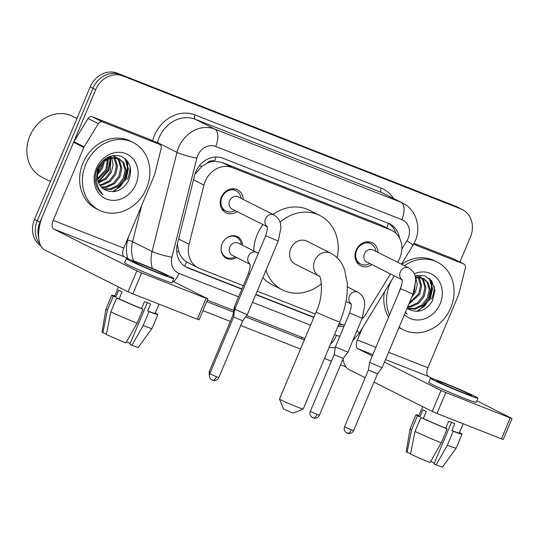 <?xml version="1.0" encoding="UTF-8"?>
<svg xmlns="http://www.w3.org/2000/svg" width="539" height="539" viewBox="0 0 539 539"><rect width="100%" height="100%" fill="white"/><g stroke="black" fill="none" stroke-linecap="round" stroke-linejoin="round"><path stroke-width="0.81" d="M236.56 257.467A12.114 10.45 -63.3 0 1 226.461 258.322A12.114 10.45 -63.3 0 1 222.169 243.675A12.114 10.45 -63.3 0 1 237.342 236.675A12.114 10.45 -63.3 0 1 242.678 245.292M237.066 211.584A12.889 11.117 -63.3 0 1 225.915 212.777A12.889 11.117 -63.3 0 1 221.347 197.186A12.889 11.117 -63.3 0 1 237.483 189.748A12.889 11.117 -63.3 0 1 243.19 199.41M371.876 264.609A12.889 11.117 -63.3 0 1 360.719 265.794A12.889 11.117 -63.3 0 1 356.151 250.211A12.889 11.117 -63.3 0 1 372.294 242.766A12.889 11.117 -63.3 0 1 377.994 252.427M397.539 262.25L398.051 261.415A22.712 19.593 116.7 0 0 399.857 257.891A22.712 19.593 116.7 0 0 391.806 230.416A22.712 19.593 116.7 0 0 390.404 229.789L232.255 167.589A22.712 19.593 116.7 0 0 203.958 185.079L189.088 244.241A22.712 19.593 116.7 0 0 198.386 267.971A22.712 19.593 116.7 0 0 199.794 268.597L243.278 285.704M207.131 163.176A22.712 19.593 -63.3 0 1 214.845 161.249L214.529 161.121A7.573 6.529 116.7 0 0 207.131 163.176L201.957 166.356L194.929 174.259M177.338 244.073L178.84 251.828C180.491 256.268 183.085 259.65 186.622 261.961L198.386 267.971M391.806 230.416L380.11 224.615L221.96 162.414L214.845 161.249M361.905 318.967A22.712 19.593 116.7 0 0 366.021 313.833L390.411 273.92M339.199 323.427L340.783 324.047A22.712 19.593 116.7 0 0 344.556 325.057M257.191 291.175L315.234 314.001M38.68 237.618A22.712 19.593 -63.3 0 1 39.987 222.176L95.686 89.669L92.951 88.295A22.712 19.593 -63.3 0 1 119.995 74.55L458.231 207.576A22.712 19.593 -63.3 0 1 459.639 208.209A22.712 19.593 -63.3 0 0 458.231 207.576L119.995 74.55A22.712 19.593 -63.3 0 0 92.951 88.295L37.252 220.801L92.951 88.295L90.208 86.92A22.712 19.593 -63.3 0 1 117.253 73.176L455.495 206.201A22.712 19.593 -63.3 0 1 456.897 206.828L462.374 209.583A22.712 19.593 -63.3 0 1 470.426 237.052L459.908 262.069M40.115 244.255A22.712 19.593 -63.3 0 1 37.252 220.801A22.712 19.593 -63.3 0 0 40.115 244.255M40.91 245.946A22.712 19.593 -63.3 0 1 34.509 219.42L90.208 86.92M399.493 238.083A22.712 19.593 116.7 0 0 389.69 223.887A22.712 19.593 116.7 0 0 388.289 223.261A22.712 19.593 -63.3 0 1 395.97 233.367M130.128 166.652A30.285 26.121 -63.3 0 1 127.453 179.372A30.285 26.121 -63.3 0 0 130.128 166.652M434.299 286.283A30.285 26.121 -63.3 0 1 431.624 299.004A30.285 26.121 -63.3 0 0 434.299 286.283M95.686 89.669A22.712 19.593 -63.3 0 1 122.73 75.925L460.973 208.957A22.712 19.593 -63.3 0 1 462.374 209.583M345.91 366.877L340.587 364.782M331.424 361.177L324.478 358.448M300.513 349.023L240.704 325.495M230.321 321.412L202.94 310.646M127.11 160.71A30.285 26.121 -63.3 0 1 125.23 176.698M431.281 280.341A30.285 26.121 -63.3 0 1 429.401 296.329M388.289 223.261L222.823 158.183A22.712 19.593 116.7 0 0 194.532 175.667L177.425 243.709A22.712 19.593 116.7 0 0 186.73 267.438A22.712 19.593 116.7 0 0 188.131 268.065L241.816 289.18M337.933 326.425A22.712 19.593 116.7 0 0 344.084 326.183M255.729 294.651L313.772 317.484M241.923 288.924L185.396 266.69A22.712 19.593 -63.3 0 1 185.389 266.69L188.131 268.065M313.88 317.222L255.836 294.395M342.339 324.579A22.712 19.593 -63.3 0 1 338.458 325.179M413.581 244.261L463.594 263.935L453.319 258.774A3.786 3.268 -63.3 0 1 453.555 258.875L463.823 264.036A3.786 3.268 116.7 0 0 463.594 263.935M414.087 243.338L453.319 258.774M343.04 358.954A30.285 15.281 -68.5 0 0 349.056 369.606L365.179 377.711M512.05 418.52L503.258 439.44L501.479 438.834L510.271 417.914L512.05 418.52L476.887 400.8M436.994 413.474L432.238 411.419L441.037 390.492L445.787 392.547L436.994 413.474L501.479 438.834M373.992 382.144L432.238 411.419M445.787 392.547L510.271 417.914M433.336 378.91L428.417 376.444A7.573 3.82 111.5 0 1 427.926 367.746L458.581 294.826A3.786 3.268 116.7 0 0 458.79 294.2L465.379 267.991A3.786 3.268 116.7 0 0 463.823 264.036M441.037 390.492L384.482 362.073M372.281 355.935L357.849 348.686A7.573 3.82 111.5 0 1 357.357 339.994L362.343 328.13M462.812 392.513A18.926 0.755 22.8 0 0 471.699 395.545A18.926 0.755 22.8 0 0 463.183 391.26A18.926 0.755 22.8 0 0 445.692 383.909A18.926 0.755 22.8 0 0 436.806 380.878A18.926 0.755 22.8 0 0 445.315 385.163A18.926 0.755 22.8 0 0 462.812 392.513M451.48 422.34L434.023 463.877L436.125 464.935L447.35 445.234L453.218 431.288L451.83 430.587L454.761 423.614A21.958 0.869 22.8 0 1 451.864 422.495A21.958 0.869 22.8 0 1 448.677 421.222L445.746 428.195L447.134 428.889L441.266 442.842L430.041 462.543A19.687 0.782 22.8 0 1 410.543 454.101L415.01 431.483L420.878 417.53L423.344 418.5L426.275 411.526A21.958 0.869 22.8 0 1 422.852 409.808L419.921 416.782L417.455 415.812L411.587 429.758L407.113 452.383L410.61 453.757M434.353 463.089A15.139 0.6 22.8 0 0 430.681 461.424M422.697 406.622L418.769 415.967A21.958 0.869 22.8 0 0 419.921 416.782M423.344 418.5A21.958 0.869 22.8 0 0 445.746 428.195M430.52 378.237L428.761 382.421A25.744 1.024 22.8 0 0 440.343 388.248A25.744 1.024 22.8 0 0 464.133 398.247A25.744 1.024 22.8 0 0 476.22 402.37L477.985 398.186A25.744 1.024 22.8 0 0 466.403 392.358A25.744 1.024 22.8 0 0 442.613 382.36A25.744 1.024 22.8 0 0 430.52 378.237A25.744 1.024 22.8 0 0 442.101 384.064A25.744 1.024 22.8 0 0 465.891 394.063A25.744 1.024 22.8 0 0 477.985 398.186M418.951 415.535A24.983 0.99 22.8 0 0 415.973 414.794A24.983 0.99 22.8 0 0 417.455 415.812M420.878 417.53A24.983 0.99 22.8 0 0 447.134 428.889M407.113 452.383A19.687 0.782 22.8 0 1 406.204 451.722L410.112 428.754A24.983 0.99 22.8 0 0 410.112 428.754A24.983 0.99 22.8 0 0 411.587 429.758M415.01 431.483A24.983 0.99 22.8 0 0 441.266 442.842M451.83 430.587A21.958 0.869 22.8 0 0 459.248 432.985L463.129 423.748M453.218 431.288A24.983 0.99 22.8 0 0 462.038 434.158A24.983 0.99 22.8 0 0 460.562 433.14L459.376 432.676M447.35 445.234A24.983 0.99 22.8 0 0 456.169 448.118A24.983 0.99 22.8 0 0 456.176 448.104L462.038 434.158M436.125 464.935A19.687 0.782 22.8 0 0 442.492 466.983L456.169 448.118M389.502 314.958A37.858 32.65 -63.3 0 1 389.886 284.006A37.858 32.65 -63.3 0 1 392.405 278.953M393.396 277.322A37.858 32.65 -63.3 0 1 394.353 275.901M404.425 265.714A37.858 32.65 -63.3 0 1 437.297 262.143A37.858 32.65 -63.3 0 1 450.719 307.931A37.858 32.65 -63.3 0 1 403.3 329.794A37.858 32.65 -63.3 0 1 399.129 327.22M401.683 264.332A37.858 32.65 -63.3 0 1 434.562 260.768L437.297 262.143M407.174 308.274L414.08 308.625L421.902 305.013L427.414 298.04L429.246 289.618L427.003 282.052L422.92 278.151M407.659 308.625L415.165 309.17L422.987 305.559L428.505 298.586L430.338 290.164L428.094 282.598L423.465 278.407L415.414 277.477M407.774 306.671L409.734 306.442L417.55 302.83L423.068 295.857L424.9 287.435L422.657 279.869L420.568 277.41M407.538 307.223L410.819 306.987L418.641 303.376L424.153 296.403L425.992 287.981L423.742 280.415L421.175 277.551M409.303 303.026L418.722 293.674L420.555 285.252L417.968 277.181M408.811 304.191L419.807 294.22L421.639 285.798L419.396 278.232L418.641 277.187M413.346 293.398L414.376 291.484L415.67 279.357M411.621 297.508L415.461 292.03L417.294 284.511L415.818 277.396M423.465 278.407L415.259 276.763M420.09 277.006L418.567 275.968M420.683 277.174L417.092 275.261M419.12 276.224L416.701 275.335M415.468 276.736L415.104 276.13M409.296 309.588A17.113 14.755 -63.3 0 1 409.195 309.534L409.296 309.588C418.783 313.435 426.565 310.417 432.628 300.519L434.899 290.164L431.752 280.954L424.368 275.651L415.003 275.773M414.275 273.792A24.679 21.29 -63.3 0 1 437.142 278.427A24.679 21.29 -63.3 0 1 440.134 303.767A24.679 21.29 -63.3 0 1 404.445 314.574M399.197 291.902A24.679 21.29 -63.3 0 1 400.47 288.17A24.679 21.29 -63.3 0 1 401.454 286.068M405.274 312.613L407.208 314.176L405.429 312.243M409.195 309.534A17.113 14.755 -63.3 0 1 407.113 308.227M403.3 329.794L400.565 328.413A37.858 32.65 -63.3 0 1 398.988 327.564M388.592 317.134A37.858 32.65 -63.3 0 1 384.388 292.064M405.53 312.849L406.029 312.95M418.069 311.32L430.237 299.004L432.534 288.655L430.102 279.061M405.301 312.64L405.847 312.741M416.64 311.427L424.375 306.307L429.698 298.727L431.988 288.075L429.293 278.333M303.194 409.054L293.29 413.083L290.811 412.227L283.527 408.98L279.478 399.089A12.869 0.512 22.8 0 0 297.164 406.979A12.869 0.512 22.8 0 0 303.194 409.054A12.869 0.512 22.8 0 0 303.208 409.04L339.853 321.864A12.869 0.512 -157.2 0 1 333.809 319.802A12.869 0.512 -157.2 0 1 321.911 314.803A12.869 0.512 -157.2 0 1 316.123 311.892L279.478 399.062A12.869 0.512 22.8 0 0 279.478 399.089M330.818 253.209L306.859 241.169A12.869 11.103 116.7 0 0 290.737 248.6A12.869 11.103 116.7 0 0 295.298 264.171L319.155 276.163A12.869 11.103 116.7 0 1 314.695 260.647A12.869 11.103 116.7 0 1 330.023 252.858A12.869 11.103 116.7 0 1 330.818 253.209C335.669 255.729 339.469 259.475 342.211 264.44L344.434 269.271L347.197 282.551C347.945 295.177 345.499 308.281 339.853 321.864M280.024 222.216A41.638 35.918 -63.3 0 1 319.775 215.465A41.638 35.918 -63.3 0 1 337.124 257.723M253.694 250.824A41.638 35.918 -63.3 0 1 257.346 234.35A41.638 35.918 -63.3 0 1 262.884 224.561M273.064 214.421A41.638 35.918 -63.3 0 1 309.507 210.304L319.775 215.465M321.46 283.696A41.638 35.918 -63.3 0 1 282.375 289.874A41.638 35.918 -63.3 0 1 265.956 270.308M282.375 289.874L272.107 284.713A41.638 35.918 -63.3 0 1 262.87 277.652M375.885 251.369A11.359 9.796 116.7 0 0 370.926 243.79A11.359 9.796 116.7 0 0 356.697 250.345A11.359 9.796 116.7 0 0 360.726 264.083A11.359 9.796 116.7 0 0 369.767 263.544M401.831 279.35C402.599 280.091 402.161 283.238 400.511 288.783L413.069 294.058L415.758 280.617C415.239 276.79 415.785 272.727 408.865 267.944L372.995 249.914A6.812 5.875 116.7 0 0 364.458 253.849A6.812 5.875 116.7 0 0 366.87 262.089L401.959 279.721M413.069 294.058L382.171 367.571L378.971 366.473L369.606 362.289L400.511 288.783M347.19 433.201A4.918 2.479 -68.5 0 0 347.298 433.248A4.918 2.479 -68.5 0 0 351.32 429.785L353.631 430.573L377.495 373.81L368.42 369.997L369.606 362.289M241.074 198.345A11.359 9.796 116.7 0 0 236.116 190.772A11.359 9.796 116.7 0 0 221.893 197.328A11.359 9.796 116.7 0 0 225.915 211.066A11.359 9.796 116.7 0 0 234.957 210.527M267.021 226.326C267.789 227.067 267.351 230.214 265.7 235.759L278.265 241.041L280.947 227.599C280.428 223.773 280.974 219.71 274.055 214.926L238.184 196.89A6.812 5.875 116.7 0 0 229.648 200.831A6.812 5.875 116.7 0 0 232.06 209.071L267.149 226.703M278.265 241.041L247.361 314.547L244.16 313.455L234.802 309.265L265.7 235.759M212.379 380.184A4.918 2.479 -68.5 0 0 212.487 380.224A4.918 2.479 -68.5 0 0 216.51 376.768L218.827 377.556L242.685 320.786L233.616 316.972L234.802 309.265M349.616 313.024L362.181 318.306L347.931 352.203L335.366 346.921L349.616 313.024C351.266 307.479 351.704 304.333 350.936 303.592M312.95 417.833A4.918 2.479 -68.5 0 0 313.051 417.88A4.918 2.479 -68.5 0 0 317.08 414.417L319.391 415.205L343.255 358.442L334.18 354.628L335.366 346.921M241.277 244.585A11.359 9.796 116.7 0 0 236.318 237.012A11.359 9.796 116.7 0 0 226.602 237.975M258.322 253.303L238.379 243.129A6.812 5.875 116.7 0 0 229.85 247.071A6.812 5.875 116.7 0 0 232.262 255.311L249.961 264.204M235.415 307.809L234.263 307.156L248.513 273.26C250.157 267.715 250.601 264.568 249.833 263.827M233.865 315.315L233.077 314.864L234.263 307.156M221.098 248.937A11.359 9.796 116.7 0 0 226.117 257.305A11.359 9.796 116.7 0 0 235.159 256.766M102.538 121.929A3.786 3.268 116.7 0 0 98.334 123.633L84.145 146.851A3.786 3.268 116.7 0 0 83.841 147.443L73.573 142.283A3.786 3.268 -63.3 0 1 73.87 141.69L88.066 118.472A3.786 3.268 -63.3 0 1 92.27 116.768L102.538 121.929L159.423 144.304L149.148 139.143A3.786 3.268 -63.3 0 1 149.384 139.244L159.652 144.405A3.786 3.268 116.7 0 0 159.423 144.304M92.27 116.768L149.148 139.143M73.573 142.283L42.918 215.202A30.285 15.281 -68.5 0 0 44.885 249.981L128.066 291.788L136.866 270.861L53.678 229.055A7.573 3.82 111.5 0 1 53.186 220.363L83.841 147.443M207.879 298.889L199.086 319.809L197.308 319.203L206.1 298.283L207.879 298.889L172.716 281.169M136.866 270.861L141.616 272.923L132.823 293.843L197.308 319.203M132.823 293.843L128.066 291.788M141.616 272.923L206.1 298.283M129.165 259.279L124.246 256.813A7.573 3.82 111.5 0 1 123.754 248.115L154.41 175.195A3.786 3.268 116.7 0 0 154.619 174.569L161.208 148.36A3.786 3.268 116.7 0 0 159.652 144.405M158.641 272.882A18.926 0.755 22.8 0 0 167.528 275.914A18.926 0.755 22.8 0 0 159.012 271.629A18.926 0.755 22.8 0 0 141.521 264.278A18.926 0.755 22.8 0 0 132.634 261.247A18.926 0.755 22.8 0 0 141.144 265.532A18.926 0.755 22.8 0 0 158.641 272.882M147.309 302.709L129.852 344.246L131.954 345.304L143.179 325.603L149.047 311.657L147.659 310.956L150.59 303.983A21.958 0.869 22.8 0 1 147.693 302.864A21.958 0.869 22.8 0 1 144.506 301.591L141.575 308.564L142.963 309.265L137.095 323.211L125.87 342.912A19.687 0.782 22.8 0 1 106.372 334.47L110.839 311.852L116.707 297.899L119.173 298.869L122.104 291.895A21.958 0.869 22.8 0 1 118.681 290.177L115.75 297.151L113.284 296.18L107.416 310.127L102.942 332.752L106.439 334.126M130.182 343.458A15.139 0.6 22.8 0 0 126.51 341.793M118.526 286.991L114.598 296.335A21.958 0.869 22.8 0 0 115.75 297.151M119.173 298.869A21.958 0.869 22.8 0 0 141.575 308.564M126.348 258.605L124.59 262.789A25.744 1.024 22.8 0 0 136.172 268.617A25.744 1.024 22.8 0 0 159.962 278.616A25.744 1.024 22.8 0 0 172.049 282.739L173.814 278.555A25.744 1.024 22.8 0 0 162.232 272.727A25.744 1.024 22.8 0 0 138.442 262.736A25.744 1.024 22.8 0 0 126.348 258.605A25.744 1.024 22.8 0 0 137.93 264.433A25.744 1.024 22.8 0 0 161.72 274.432A25.744 1.024 22.8 0 0 173.814 278.555M114.78 295.904A24.983 0.99 22.8 0 0 111.802 295.163A24.983 0.99 22.8 0 0 113.284 296.18M116.707 297.899A24.983 0.99 22.8 0 0 142.963 309.265M102.942 332.752A19.687 0.782 22.8 0 1 102.033 332.091L105.94 309.123A24.983 0.99 22.8 0 0 105.94 309.123A24.983 0.99 22.8 0 0 107.416 310.127M110.839 311.852A24.983 0.99 22.8 0 0 137.095 323.211M147.659 310.956A21.958 0.869 22.8 0 0 155.077 313.354L158.958 304.124M149.047 311.657A24.983 0.99 22.8 0 0 157.866 314.527A24.983 0.99 22.8 0 0 156.391 313.509L155.205 313.044M143.179 325.603A24.983 0.99 22.8 0 0 151.998 328.487A24.983 0.99 22.8 0 0 152.005 328.473L157.866 314.527M131.954 345.304A19.687 0.782 22.8 0 0 138.321 347.352L151.998 328.487M50.464 181.468L41.954 177.19A34.072 29.382 -63.3 0 1 29.874 135.976A34.072 29.382 -63.3 0 1 72.549 116.303L76.929 118.506M85.714 164.375A37.858 32.65 -63.3 0 1 133.126 142.512A37.858 32.65 -63.3 0 1 146.547 188.3A37.858 32.65 -63.3 0 1 99.129 210.163A37.858 32.65 -63.3 0 1 85.714 164.375M99.129 210.163L96.393 208.782A37.858 32.65 -63.3 0 1 82.972 163A37.858 32.65 -63.3 0 1 130.391 141.137L133.126 142.512M103.003 188.643L109.909 188.994L117.731 185.382L123.242 178.409L125.075 169.987L122.831 162.421L118.748 158.52M103.488 188.994L110.994 189.539L118.816 185.935L124.334 178.955L126.166 170.533L123.923 162.967L119.294 158.783L110.899 157.927L104.317 161.43L99.533 167.966A17.113 14.755 -63.3 0 0 98.96 169.212A17.113 14.755 -63.3 0 0 105.024 189.903A17.113 14.755 -63.3 0 0 105.125 189.957C114.612 193.804 122.393 190.786 128.457 180.888C132.857 169.307 130.377 161.114 121.019 156.303C110.953 153.797 103.057 157.961 97.323 168.795C95.605 172.783 94.938 176.873 95.315 181.07C96.097 186.925 98.671 191.419 103.037 194.545C96.198 187.276 94.803 178.827 98.866 169.185L99.533 167.966M101.197 186.966L105.563 186.811L113.379 183.199L118.897 176.226L120.729 167.804L118.486 160.238L116.397 157.786M101.628 187.431L106.648 187.356L114.47 183.745L119.981 176.772L121.821 168.35L119.57 160.784L117.003 157.92M99.627 184.83L101.211 184.621L109.033 181.016L114.551 174.043L116.384 165.621L113.796 157.55M99.991 185.409L102.302 185.167L110.118 181.562L115.636 174.589L117.468 166.167L115.225 158.601L114.47 157.556M98.354 182.094L105.341 178.288L110.205 171.853L110.886 157.927M98.637 182.842L106.075 179.13L111.29 172.406L113.123 164.88L111.647 157.765M97.546 178.483L105.853 169.67L107.51 159.214M95.262 180.41L96.548 179.979M97.687 179.5L106.944 170.216L108.413 158.776M97.842 172.783L101.507 167.488L103.064 162.643M97.552 174.616L102.592 168.033L104.384 161.37M119.294 158.783L118.209 158.23L109.808 157.381L102.713 161.35L97.923 168.687L96.717 176.266M115.919 157.375L114.396 156.337M116.512 157.543L112.92 155.63M114.948 156.593L112.53 155.704M110.562 157.22L110.111 156.384M111.297 157.105L110.717 156.175M108.184 157.88L107.995 157.28M135.963 184.136A24.679 21.29 -63.3 0 1 106.574 199.073A24.679 21.29 -63.3 0 1 96.299 168.539A24.679 21.29 -63.3 0 1 125.688 153.602A24.679 21.29 -63.3 0 1 135.963 184.136M98.327 182.014L108.676 170.634L110.839 157.94M101.359 193.218L101.858 193.319M113.897 191.689L126.065 179.372L128.363 169.024L125.931 159.429M98.165 181.522L108.137 170.358L110.333 158.075M101.13 193.009L101.676 193.11M112.469 191.796L120.204 186.676L125.526 179.103L127.817 168.444L125.122 158.702M199.39 165.817A22.712 2.877 14.1 0 0 201.957 166.356M386.766 227.882A22.712 11.46 -68.5 0 0 388.309 223.274M184.479 266.084A22.712 11.46 -68.5 0 0 186.622 261.961M176.725 251.363A22.712 2.877 14.1 0 0 178.84 251.828M214.529 161.121A22.712 11.46 -68.5 0 0 216.031 156.99M380.11 224.615L390.404 229.789M178.618 238.979L189.088 244.241M193.488 179.81L203.958 185.079M221.96 162.414L232.255 167.589M117.253 73.176L122.73 75.925M455.495 206.201L460.973 208.957M34.509 219.42L39.987 222.176M401.845 249.106L406.958 240.738A15.139 13.057 116.7 0 0 408.164 238.386A15.139 13.057 116.7 0 0 401.858 219.656L215.708 146.44A15.139 13.057 116.7 0 0 197.678 155.603A15.139 13.057 116.7 0 0 196.843 158.102L171.934 257.204A15.139 13.057 116.7 0 0 179.069 273.441L238.595 296.854M152.409 268.456A30.285 26.121 -63.3 0 1 152.086 251.47L176.994 152.369A30.285 26.121 -63.3 0 1 178.665 147.376A30.285 26.121 -63.3 0 1 214.724 129.057L400.875 202.266A30.285 26.121 -63.3 0 1 402.748 203.102L383.236 193.299A30.285 26.121 116.7 0 0 381.363 192.463L195.212 119.247A30.285 26.121 116.7 0 0 159.146 137.573A30.285 26.121 116.7 0 0 157.482 142.559L157.314 143.233M152.591 140.854A34.072 29.382 -63.3 0 1 194.963 114.901L381.113 188.111A3.786 1.907 -68.5 0 0 381.363 192.463L400.875 202.266A15.139 7.64 111.5 0 1 401.858 219.656M153.534 141.333A3.786 0.478 -165.9 0 1 157.482 142.559L176.994 152.369A15.139 1.92 14.1 0 0 196.843 158.102M381.113 188.111A34.072 29.382 -63.3 0 1 393.551 198.48M304.42 339.732A34.072 29.382 -63.3 0 1 301.079 338.674L245.622 316.865M233.502 312.101L206.747 301.577M127.743 258.565A34.072 29.382 -63.3 0 1 127.615 240.232L128.417 237.025M215.708 146.44A15.139 7.64 111.5 0 0 214.724 129.057L195.212 119.247A3.786 1.907 -68.5 0 1 194.963 114.901M171.934 257.204A15.139 1.92 14.1 0 1 152.086 251.47L132.574 241.667A30.285 26.121 116.7 0 0 133.712 260.91M141.656 205.541L132.574 241.667A3.786 0.478 -165.9 0 0 127.615 240.232M252.501 302.325L310.552 325.152M334.51 334.578L336.477 335.352A15.139 13.057 116.7 0 0 339.907 336.12M301.874 337.266A3.786 1.907 -68.5 0 0 301.079 338.674M179.069 273.441A15.139 7.64 111.5 0 1 173.659 281.641M336.477 335.352A15.139 7.64 111.5 0 1 330.542 344.023M356.872 330.933A15.139 0.734 31.4 0 1 359.378 332.994L394.285 275.867M406.958 240.738A15.139 0.734 31.4 0 1 413.036 245.191L401.42 264.198M357.849 348.686L372.847 354.588M385.533 359.574L428.417 376.444M357.357 339.994L375.912 347.291M388.599 352.277L427.926 367.746M431.665 280.832A30.285 26.121 -63.3 0 1 429.233 297.797M408.865 267.944A6.812 5.875 116.7 0 0 408.097 267.634A6.812 5.875 116.7 0 0 400.329 271.878A6.812 5.875 116.7 0 0 401.926 279.606M351.32 429.785L344.562 426.76L368.42 369.997M274.055 214.926A6.812 5.875 116.7 0 0 273.286 214.61A6.812 5.875 116.7 0 0 265.525 218.861A6.812 5.875 116.7 0 0 267.115 226.582M216.51 376.768L209.752 373.743L233.616 316.972M347.359 286.856L357.977 292.185A6.812 5.875 116.7 0 0 357.202 291.875A6.812 5.875 116.7 0 0 349.44 296.12A6.812 5.875 116.7 0 0 351.03 303.848M317.08 414.417L310.316 411.392L334.18 354.628M256.867 252.42A6.812 5.875 116.7 0 0 256.099 252.111A6.812 5.875 116.7 0 0 248.331 256.355A6.812 5.875 116.7 0 0 249.928 264.083M249.658 273.913L248.513 273.26M210.372 372.26L209.213 371.627L233.077 314.864M53.678 229.055L124.246 256.813M53.186 220.363L123.754 248.115M73.87 141.69L84.145 146.851M98.334 123.633L88.066 118.472M127.494 161.201A30.285 26.121 -63.3 0 1 125.061 178.166M413.036 245.191L415.273 240.818C421.451 227.081 416 209.415 402.748 203.102M207.374 300.095L233.751 310.471M246.626 315.537L304.953 338.472M329.113 347.426L335.231 347.817M352.742 340.756L359.378 332.994M410.112 428.741L415.973 414.794M319.256 276.211L319.128 276.13C320.2 273.495 325.078 293.472 316.123 311.892M353.631 430.573C352.661 432.642 350.963 433.632 348.558 433.558L346.011 432.5C344.246 430.829 343.761 428.916 344.562 426.76M370.926 243.79L366.918 241.775M360.726 264.083L356.717 262.069M377.495 373.81L382.171 367.571M218.827 377.556C217.85 379.618 216.159 380.615 213.747 380.541L211.2 379.483C209.435 377.812 208.957 375.899 209.752 373.743M236.116 190.772L232.107 188.758M225.915 211.066L221.906 209.051M242.685 320.786L247.361 314.547M319.391 415.205C318.421 417.274 316.723 418.264 314.318 418.19L311.771 417.132C310.006 415.468 309.521 413.554 310.316 411.392M362.181 318.306L364.863 304.865C364.344 301.038 364.89 296.969 357.977 292.185M346.004 301.422L351.064 303.969M343.255 358.442L347.931 352.203M236.318 237.012L233.751 235.718M226.117 257.305L223.55 256.012M209.213 371.627L209.368 375.777M105.94 309.11L111.802 295.163"/></g></svg>
